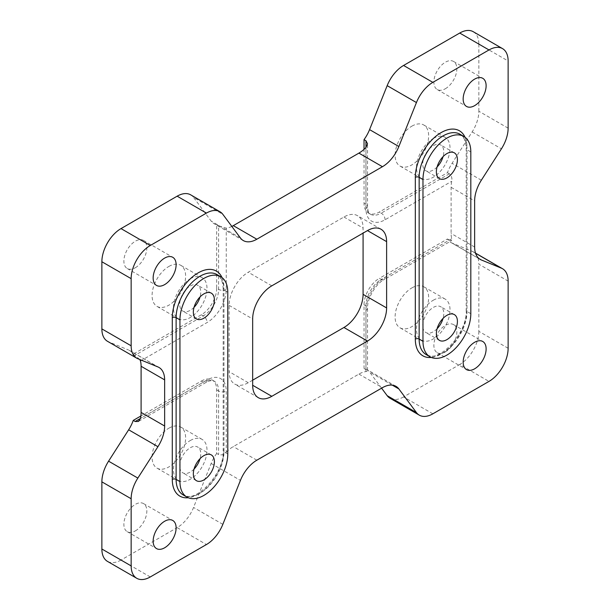 <?xml version="1.0" encoding="UTF-8"?>
<svg xmlns="http://www.w3.org/2000/svg" width="610" height="610" viewBox="0 0 610 610"><rect width="100%" height="100%" fill="white"/><g stroke="black" fill="none" stroke-linecap="round" stroke-linejoin="round"><path stroke-width="0.46" stroke-dasharray="3.05 2.29" d="M411.88 126.156A23.714 13.694 -60 0 1 423.736 124.981A23.714 13.694 -60 0 1 427.366 143.983A23.714 13.694 -60 0 1 411.88 164.883A23.714 13.694 -60 0 1 400.015 166.057A23.714 13.694 -60 0 1 396.386 147.056A23.714 13.694 -60 0 1 411.88 126.156M433.26 138.5A23.714 13.694 -60 0 1 445.117 137.326A23.714 13.694 -60 0 1 448.754 156.328A23.714 13.694 -60 0 1 433.26 177.228A23.714 13.694 -60 0 1 421.403 178.402A23.714 13.694 -60 0 1 417.774 159.401A23.714 13.694 -60 0 1 433.26 138.5M437.088 166.972A14.884 8.593 -60 0 1 433.26 170.022A14.884 8.593 -60 0 1 425.818 170.754A14.884 8.593 -60 0 1 423.538 158.829A14.884 8.593 -60 0 1 433.26 145.714A14.884 8.593 -60 0 1 440.702 144.974A14.884 8.593 -60 0 1 443.066 156.625M411.88 287.905A23.714 13.694 -60 0 1 423.736 286.731A23.714 13.694 -60 0 1 427.366 305.732A23.714 13.694 -60 0 1 411.88 326.632A23.714 13.694 -60 0 1 400.015 327.806A23.714 13.694 -60 0 1 396.386 308.797A23.714 13.694 -60 0 1 411.88 287.905M433.26 300.25A23.714 13.694 -60 0 1 445.117 299.075A23.714 13.694 -60 0 1 448.754 318.077A23.714 13.694 -60 0 1 433.26 338.977A23.714 13.694 -60 0 1 421.403 340.151A23.714 13.694 -60 0 1 417.774 321.15A23.714 13.694 -60 0 1 433.26 300.25M437.088 328.721A14.884 8.593 -60 0 1 433.26 331.764A14.884 8.593 -60 0 1 425.818 332.503A14.884 8.593 -60 0 1 423.538 320.578A14.884 8.593 -60 0 1 433.26 307.463A14.884 8.593 -60 0 1 440.702 306.723A14.884 8.593 -60 0 1 443.066 318.374M168.848 428.212A23.714 13.694 -60 0 1 180.705 427.038A23.714 13.694 -60 0 1 184.342 446.047A23.714 13.694 -60 0 1 168.848 466.94A23.714 13.694 -60 0 1 156.991 468.114A23.714 13.694 -60 0 1 153.354 449.112A23.714 13.694 -60 0 1 168.848 428.212M190.228 440.565A23.714 13.694 -60 0 1 202.093 439.391A23.714 13.694 -60 0 1 205.722 458.392A23.714 13.694 -60 0 1 190.228 479.292A23.714 13.694 -60 0 1 178.372 480.466A23.714 13.694 -60 0 1 174.742 461.457A23.714 13.694 -60 0 1 190.228 440.565M194.064 469.037A14.884 8.593 -60 0 1 190.228 472.079A14.884 8.593 -60 0 1 182.786 472.819A14.884 8.593 -60 0 1 180.507 460.886A14.884 8.593 -60 0 1 190.228 447.77A14.884 8.593 -60 0 1 197.678 447.038A14.884 8.593 -60 0 1 200.034 458.689M168.848 266.463A23.714 13.694 -60 0 1 180.705 265.289A23.714 13.694 -60 0 1 184.342 284.298A23.714 13.694 -60 0 1 168.848 305.191A23.714 13.694 -60 0 1 156.991 306.365A23.714 13.694 -60 0 1 153.354 287.363A23.714 13.694 -60 0 1 168.848 266.463M190.228 278.816A23.714 13.694 -60 0 1 202.093 277.642A23.714 13.694 -60 0 1 205.722 296.643A23.714 13.694 -60 0 1 190.228 317.543A23.714 13.694 -60 0 1 178.372 318.717A23.714 13.694 -60 0 1 174.742 299.716A23.714 13.694 -60 0 1 190.228 278.816M194.064 307.287A14.884 8.593 -60 0 1 190.228 310.33A14.884 8.593 -60 0 1 182.786 311.069A14.884 8.593 -60 0 1 180.507 299.144A14.884 8.593 -60 0 1 190.228 286.021A14.884 8.593 -60 0 1 197.678 285.289A14.884 8.593 -60 0 1 200.034 296.94M135.359 530.883A16.241 9.371 120 0 0 145.965 516.571A16.241 9.371 120 0 0 143.48 503.563A16.241 9.371 120 0 0 135.359 504.363A16.241 9.371 120 0 0 124.753 518.675A16.241 9.371 120 0 0 127.238 531.684A16.241 9.371 120 0 0 135.359 530.883M135.359 267.714A16.241 9.371 120 0 0 145.965 253.402A16.241 9.371 120 0 0 143.48 240.393A16.241 9.371 120 0 0 135.359 241.194A16.241 9.371 120 0 0 124.753 255.506A16.241 9.371 120 0 0 127.238 268.514A16.241 9.371 120 0 0 135.359 267.714M445.361 88.732A16.241 9.371 120 0 0 455.975 74.42A16.241 9.371 120 0 0 453.482 61.412A16.241 9.371 120 0 0 445.361 62.212A16.241 9.371 120 0 0 434.755 76.524A16.241 9.371 120 0 0 437.248 89.533A16.241 9.371 120 0 0 445.361 88.732M445.361 351.901A16.241 9.371 120 0 0 455.975 337.589A16.241 9.371 120 0 0 453.482 324.581A16.241 9.371 120 0 0 445.361 325.389A16.241 9.371 120 0 0 434.755 339.694A16.241 9.371 120 0 0 437.248 352.71A16.241 9.371 120 0 0 445.361 351.901M508.13 128.153L478.85 111.249A27.061 15.624 -60 0 1 472.148 131.92L452.071 163.305A27.061 15.624 120 0 0 447.466 172.699L379.344 212.028A21.647 12.497 -60 0 1 368.516 213.103A21.647 12.497 -60 0 1 364.033 203.191L364.033 149.351M473.246 31.705A27.061 15.624 -60 0 1 478.85 44.095L508.13 61M478.85 111.249L478.85 44.095M231.831 226.424A27.061 15.624 -60 0 1 226.257 228.155L218.601 225.799L218.601 289.369L216.687 288.263L216.687 224.694A27.061 15.624 120 0 1 214.026 223.664A27.061 15.624 120 0 1 211.151 221.079L193.561 197.427L222.833 214.331M216.687 288.263A21.647 12.497 -60 0 1 201.376 314.775L133.254 354.105A27.061 15.624 120 0 0 129.755 350.575A27.061 15.624 120 0 0 128.649 350.033L157.929 366.938M137.852 358.726L108.58 341.829L128.649 350.033M108.58 341.829A27.061 15.624 -60 0 1 107.474 341.287M190.686 194.842A27.061 15.624 -60 0 1 193.561 197.427M218.601 225.799L216.687 224.694M381.585 388.173L369.568 372.016A27.061 15.624 120 0 0 366.702 369.431A27.061 15.624 120 0 0 364.033 368.402L364.033 304.832A21.647 12.497 -60 0 1 379.344 278.32L381.258 279.426L449.379 240.096L451.56 240.668L451.743 238.731A27.061 15.624 -60 0 1 451.103 233.447L451.103 187.293A27.061 15.624 -60 0 1 451.743 181.277C452.3 178.097 451.514 175.604 449.379 173.804L447.466 172.699M480.245 259.425L450.973 242.521A27.061 15.624 120 0 1 447.466 238.99L379.344 278.32M450.973 242.521A27.061 15.624 120 0 0 452.071 243.062L472.148 251.274A27.061 15.624 -60 0 1 473.246 251.808A27.061 15.624 -60 0 1 478.85 264.199L508.13 281.103M508.13 348.257L478.85 331.352L478.85 264.199M478.85 331.352A27.061 15.624 -60 0 1 459.719 364.498L488.991 381.402M432.848 413.816L403.568 396.912L459.719 364.498M403.568 396.912A27.061 15.624 -60 0 1 390.034 398.254M201.376 381.067A21.647 12.497 -60 0 1 212.204 379.992A21.647 12.497 -60 0 1 216.687 389.904L216.687 453.474L218.601 454.58C221.293 455.434 223.847 454.648 226.257 452.224L226.257 391.01A27.061 15.624 120 0 0 207.118 379.961L140.46 418.445L203.29 382.173L201.376 381.067L140.864 416.005M216.687 453.474A27.061 15.624 120 0 0 211.151 463.478L193.561 507.444A27.061 15.624 -60 0 1 177.152 527.635L206.432 544.539M150.281 576.953L121.009 560.049L177.152 527.635M121.009 560.049A27.061 15.624 -60 0 1 107.474 561.391M226.257 452.224A27.061 15.624 -60 0 1 233.294 446.604L358.909 374.082A27.061 15.624 -60 0 1 365.947 371.574L367.533 370.895L364.033 368.402M252.662 380.183L248.262 382.722A27.061 15.624 -60 0 1 234.728 384.064A27.061 15.624 -60 0 1 229.124 371.673L229.124 305.389A27.061 15.624 -60 0 1 248.262 272.243L343.941 217A27.061 15.624 -60 0 1 357.475 215.658A27.061 15.624 -60 0 1 363.08 228.048L363.08 233.134M133.254 354.105L139.804 359.526M447.466 238.99L449.379 240.096M222.01 277.573A36.531 21.091 -60 0 1 223.962 287.821L223.962 449.57A2.707 1.563 0 0 0 223.168 450.668C224.655 474.107 194.445 504.409 183.122 494.885A33.832 19.528 120 0 0 200.034 493.208A33.832 19.528 120 0 0 223.962 451.774L223.962 290.032A33.832 19.528 120 0 0 216.954 274.546C218.471 275.346 222.688 277.908 223.168 288.926A2.707 1.563 0 0 0 223.962 290.032L227.782 292.236M227.782 453.985L223.962 451.774A2.707 1.563 0 0 1 223.168 450.668L223.168 288.926A2.707 1.563 0 0 1 223.962 287.821M470.813 313.677L466.986 311.466A2.707 1.563 180 0 1 466.192 310.36C467.687 333.792 437.477 364.094 426.154 354.57A33.832 19.528 120 0 0 443.066 352.893A33.832 19.528 120 0 0 466.986 311.466L466.986 149.717A33.832 19.528 120 0 0 459.986 134.23C461.503 135.031 465.72 137.601 466.192 148.611A2.707 1.563 180 0 1 466.986 147.506L466.986 309.255A36.531 21.091 -60 0 1 431.308 357.437M364.033 203.191L365.947 204.297L365.947 147.506L365.947 208.712A27.061 15.624 120 0 0 385.085 219.76L451.743 181.277M223.962 449.57A36.531 21.091 -60 0 1 188.276 497.745M465.033 137.258A36.531 21.091 -60 0 1 466.986 147.506M475.548 253.234L472.148 251.274M452.071 243.062L479.231 258.739M474.641 247.035L451.103 233.447M451.103 187.293L474.641 200.888M481.351 180.209L452.071 163.305M472.148 131.92L501.42 148.825M222.833 524.348L193.561 507.444M211.151 463.478L240.431 480.383M256.833 460.199L233.294 446.604M358.909 374.082L382.447 387.678M392.299 385.139L369.568 372.016M240.431 237.984L211.151 221.079M343.941 217L363.08 228.048M248.262 382.722L229.124 371.673M229.124 305.389L252.662 318.977M271.801 285.831L248.262 272.243M470.813 151.928L466.986 149.717A2.707 1.563 180 0 1 466.192 148.611L466.192 310.36A2.707 1.563 180 0 1 466.986 309.255M365.947 369.507L365.947 305.938L364.033 304.832M140.46 360.998L207.118 322.515A27.061 15.624 120 0 0 226.257 289.369L226.257 228.155M451.743 238.731L385.085 277.214A27.061 15.624 120 0 0 365.947 310.36L365.947 371.574M216.687 389.904L218.601 391.01L218.601 454.58M201.376 314.775L203.29 315.881L135.168 355.211M449.379 173.804L381.258 213.134L379.344 212.028M207.118 379.961A5.414 3.126 60 0 1 205.997 382.439A5.414 3.126 60 0 1 203.29 382.173A21.647 12.497 -60 0 1 214.118 381.097A21.647 12.497 -60 0 1 218.601 391.01A5.414 3.126 180 0 0 226.257 391.01M226.257 289.369A5.414 3.126 0 0 1 218.601 289.369A21.647 12.497 -60 0 1 203.29 315.881A5.414 3.126 60 0 1 207.118 322.515M365.947 310.36A5.414 3.126 0 0 0 367.533 308.149A5.414 3.126 0 0 0 365.947 305.938A21.647 12.497 -60 0 1 381.258 279.426A5.414 3.126 60 0 0 383.964 279.693L451.56 240.668M385.085 219.76A5.414 3.126 -120 0 0 381.258 213.134A21.647 12.497 -60 0 1 370.43 214.209A21.647 12.497 -60 0 1 365.947 204.297A5.414 3.126 0 0 1 367.533 206.508A5.414 3.126 0 0 1 365.947 208.712M385.085 277.214A5.414 3.126 60 0 1 383.964 279.693C375.585 284.069 367.136 298.702 367.533 308.149L367.533 370.895M445.117 137.326L423.736 124.981M454.336 152.843L440.702 144.974M445.117 299.075L423.736 286.731M454.336 314.592L440.702 306.723M202.093 439.391L180.705 427.038M211.304 454.907L197.678 447.038M202.093 277.642L180.705 265.289M211.304 293.158L197.678 285.289M143.48 503.563L172.752 520.467M143.48 240.393L172.752 257.29M453.482 61.412L482.762 78.316M453.482 324.581L482.762 341.486M437.248 352.71L466.52 369.607M437.248 89.533L466.52 106.437M127.238 268.514L156.518 285.419M127.238 531.684L156.518 548.588M196.42 318.938L182.786 311.069M178.372 318.717L156.991 306.365M196.42 480.688L182.786 472.819M178.372 480.466L156.991 468.114M439.452 340.372L425.818 332.503M421.403 340.151L400.015 327.806M439.452 178.623L425.818 170.754M421.403 178.402L400.015 166.057M258.266 397.651L234.728 384.064M381.014 229.246L357.475 215.658M159.027 367.479L129.755 350.575M395.974 386.336L366.702 369.431M473.246 251.808L475.51 253.119M243.298 240.569L214.026 223.664M212.204 379.992L214.118 381.097L211.868 380.556C209.116 380.937 207.156 381.563 205.997 382.439L138.401 421.464M368.516 213.103L370.43 214.209C370.217 213.874 368.043 213.896 367.533 206.508L367.533 143.762"/><path stroke-width="0.91" d="M443.066 156.625A14.884 8.593 -60 0 1 437.088 166.972M446.894 153.583A14.884 8.593 -60 0 1 454.336 152.843A14.884 8.593 -60 0 1 456.615 164.776A14.884 8.593 -60 0 1 446.894 177.891A14.884 8.593 -60 0 1 439.452 178.623A14.884 8.593 -60 0 1 437.172 166.698A14.884 8.593 -60 0 1 446.894 153.583M443.066 318.374A14.884 8.593 -60 0 1 437.088 328.721M446.894 315.332A14.884 8.593 -60 0 1 454.336 314.592A14.884 8.593 -60 0 1 456.615 326.518A14.884 8.593 -60 0 1 446.894 339.64A14.884 8.593 -60 0 1 439.452 340.372A14.884 8.593 -60 0 1 437.172 328.447A14.884 8.593 -60 0 1 446.894 315.332M200.034 458.689A14.884 8.593 -60 0 1 194.064 469.037M203.862 455.647A14.884 8.593 -60 0 1 211.304 454.907A14.884 8.593 -60 0 1 213.591 466.833A14.884 8.593 -60 0 1 203.862 479.948A14.884 8.593 -60 0 1 196.42 480.688A14.884 8.593 -60 0 1 194.14 468.762A14.884 8.593 -60 0 1 203.862 455.647M200.034 296.94A14.884 8.593 -60 0 1 194.064 307.287M203.862 293.898A14.884 8.593 -60 0 1 211.304 293.158A14.884 8.593 -60 0 1 213.591 305.084A14.884 8.593 -60 0 1 203.862 318.199A14.884 8.593 -60 0 1 196.42 318.938A14.884 8.593 -60 0 1 194.14 307.013A14.884 8.593 -60 0 1 203.862 293.898M227.782 453.985A33.832 19.528 -60 0 1 203.862 495.419A33.832 19.528 -60 0 1 186.95 497.097A33.832 19.528 -60 0 1 179.942 481.61L179.942 319.861A33.832 19.528 -60 0 1 194.712 285.815A33.832 19.528 -60 0 1 220.782 276.749A33.832 19.528 -60 0 1 227.782 292.236L227.782 453.985M446.894 355.104A33.832 19.528 120 0 0 470.813 313.677L470.813 151.928A33.832 19.528 120 0 0 463.806 136.442A33.832 19.528 120 0 0 437.744 145.5A33.832 19.528 120 0 0 422.974 179.546L422.974 341.295A33.832 19.528 120 0 0 429.981 356.781A33.832 19.528 120 0 0 446.894 355.104M164.639 547.788A16.241 9.371 120 0 0 175.245 533.476A16.241 9.371 120 0 0 172.752 520.467A16.241 9.371 120 0 0 164.639 521.268A16.241 9.371 120 0 0 154.025 535.58A16.241 9.371 120 0 0 156.518 548.588A16.241 9.371 120 0 0 164.639 547.788M164.639 284.611A16.241 9.371 120 0 0 175.245 270.306A16.241 9.371 120 0 0 172.752 257.29A16.241 9.371 120 0 0 164.639 258.099A16.241 9.371 120 0 0 154.025 272.411A16.241 9.371 120 0 0 156.518 285.419A16.241 9.371 120 0 0 164.639 284.611M474.641 105.637A16.241 9.371 120 0 0 485.247 91.325A16.241 9.371 120 0 0 482.762 78.316A16.241 9.371 120 0 0 474.641 79.117A16.241 9.371 120 0 0 464.035 93.429A16.241 9.371 120 0 0 466.52 106.437A16.241 9.371 120 0 0 474.641 105.637M474.641 368.806A16.241 9.371 120 0 0 485.247 354.494A16.241 9.371 120 0 0 482.762 341.486A16.241 9.371 120 0 0 474.641 342.286A16.241 9.371 120 0 0 464.035 356.598A16.241 9.371 120 0 0 466.52 369.607A16.241 9.371 120 0 0 474.641 368.806M364.033 149.351L364.033 139.621A27.061 15.624 120 0 0 369.568 129.617L398.849 146.522A27.061 15.624 -60 0 1 382.447 166.705L256.833 239.227A27.061 15.624 -60 0 1 243.298 240.569A27.061 15.624 -60 0 1 240.431 237.984L222.833 214.331A27.061 15.624 120 0 0 219.966 211.746A27.061 15.624 120 0 0 206.432 213.088L150.281 245.502A27.061 15.624 120 0 0 131.15 278.648L131.15 345.801A27.061 15.624 120 0 0 136.754 358.192A27.061 15.624 120 0 0 137.852 358.726L157.929 366.938A27.061 15.624 -60 0 1 159.027 367.479A27.061 15.624 -60 0 1 164.639 379.862L164.639 426.016A27.061 15.624 -60 0 1 157.929 446.695L137.852 478.08A27.061 15.624 120 0 0 131.15 498.751L131.15 565.905A27.061 15.624 120 0 0 136.754 578.295A27.061 15.624 120 0 0 150.281 576.953L206.432 544.539A27.061 15.624 120 0 0 222.833 524.348L240.431 480.383A27.061 15.624 -60 0 1 256.833 460.199L382.447 387.678A27.061 15.624 -60 0 1 395.974 386.336A27.061 15.624 -60 0 1 398.849 388.921L392.299 385.139M479.231 258.739L481.351 259.967A27.061 15.624 -60 0 1 480.245 259.425A27.061 15.624 -60 0 1 474.641 247.035L474.641 200.888A27.061 15.624 -60 0 1 481.351 180.209L501.42 148.825A27.061 15.624 120 0 0 508.13 128.153L508.13 61A27.061 15.624 120 0 0 502.526 48.609A27.061 15.624 120 0 0 488.991 49.951L432.848 82.365A27.061 15.624 120 0 0 416.439 102.556L387.167 85.652L369.568 129.617M387.167 85.652A27.061 15.624 -60 0 1 403.568 65.461L432.848 82.365M488.991 49.951L459.719 33.047L403.568 65.461M459.719 33.047A27.061 15.624 -60 0 1 473.246 31.705L502.526 48.609M136.754 358.192L107.474 341.287A27.061 15.624 -60 0 1 101.87 328.897L131.15 345.801M131.15 278.648L101.87 261.743L101.87 328.897M101.87 261.743A27.061 15.624 -60 0 1 121.009 228.597L150.281 245.502M206.432 213.088L177.152 196.184L121.009 228.597M177.152 196.184A27.061 15.624 -60 0 1 190.686 194.842L219.966 211.746M364.033 139.621L365.947 140.727L367.533 143.762L365.947 147.506A27.061 15.624 -60 0 1 358.909 153.118L233.294 225.639A27.061 15.624 -60 0 1 231.831 226.424M387.167 395.669L416.439 412.574A27.061 15.624 120 0 0 419.314 415.158L390.034 398.254A27.061 15.624 -60 0 1 387.167 395.669L381.585 388.173M140.864 416.005L133.254 420.397A27.061 15.624 120 0 1 128.649 429.791L108.58 461.175L137.852 478.08M136.754 578.295L107.474 561.391A27.061 15.624 -60 0 1 101.87 549L131.15 565.905M131.15 498.751L101.87 481.847L101.87 549M101.87 481.847A27.061 15.624 -60 0 1 108.58 461.175M363.08 233.134L363.08 294.34L386.618 307.928L386.618 241.636L367.479 230.588L271.801 285.831A27.061 15.624 -60 0 0 252.662 318.977L252.662 385.268L271.801 396.317L367.479 341.074L343.941 327.486L252.662 380.183M386.618 307.928A27.061 15.624 -60 0 1 367.479 341.074M271.801 396.317A27.061 15.624 -60 0 1 258.266 397.651A27.061 15.624 -60 0 1 252.662 385.268M367.479 230.588A27.061 15.624 -60 0 1 381.014 229.246A27.061 15.624 -60 0 1 386.618 241.636M416.439 412.574L398.849 388.921M419.314 415.158A27.061 15.624 120 0 0 432.848 413.816L488.991 381.402A27.061 15.624 120 0 0 508.13 348.257L508.13 281.103A27.061 15.624 120 0 0 502.526 268.713A27.061 15.624 120 0 0 501.42 268.171L475.548 253.234M481.351 259.967L501.42 268.171M416.439 102.556L398.849 146.522M140.46 418.445L138.401 421.464L135.168 421.502L140.46 418.445A27.061 15.624 -60 0 0 141.101 412.429L141.101 366.274A27.061 15.624 -60 0 0 140.46 360.998L139.804 359.526M363.08 294.34A27.061 15.624 -60 0 1 343.941 327.486M135.168 421.502L133.254 420.397M431.308 357.437A36.531 21.091 -60 0 1 415.318 339.084L415.318 177.335A2.707 1.563 180 0 1 419.146 177.335L419.146 339.084A33.832 19.528 120 0 0 426.154 354.57L429.981 356.781M415.318 177.335A36.531 21.091 -60 0 1 441.152 132.591A36.531 21.091 -60 0 1 465.033 137.258M463.806 136.442L459.986 134.23A33.832 19.528 120 0 0 443.066 135.908A33.832 19.528 120 0 0 419.146 177.335L422.974 179.546M220.782 276.749L216.954 274.546A33.832 19.528 120 0 0 200.034 276.216A33.832 19.528 120 0 0 176.115 317.65A2.707 1.563 0 0 0 172.287 317.65A36.531 21.091 -60 0 1 198.12 272.906A36.531 21.091 -60 0 1 222.01 277.573M365.947 147.506L365.947 140.727M188.276 497.745A36.531 21.091 -60 0 1 172.287 479.399L172.287 317.65M141.101 412.429L164.639 426.016M164.639 379.862L141.101 366.274M157.929 446.695L128.649 429.791M233.294 225.639L256.833 239.227M382.447 166.705L358.909 153.118M422.974 341.295L419.146 339.084A2.707 1.563 180 0 0 415.318 339.084M179.942 319.861L176.115 317.65L176.115 479.399A33.832 19.528 120 0 0 183.122 494.885L186.95 497.097M179.942 481.61L176.115 479.399A2.707 1.563 0 0 0 172.287 479.399M475.51 253.119L502.526 268.713"/></g></svg>
